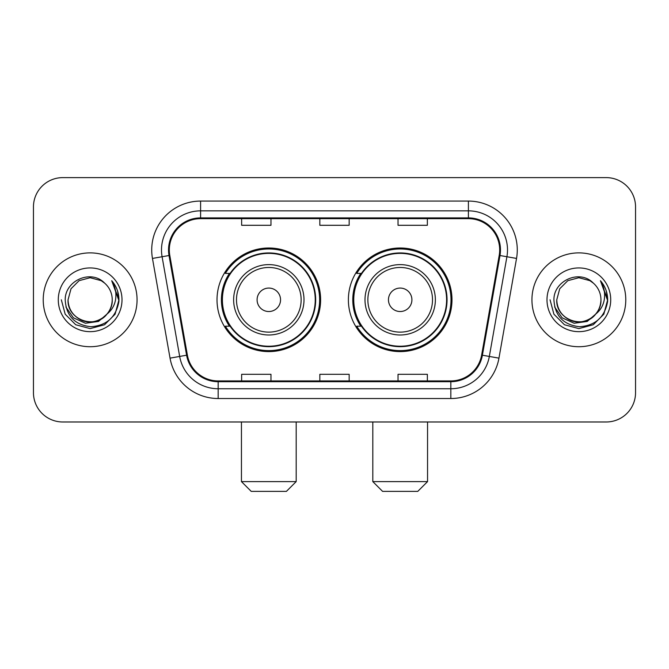 <?xml version="1.0" encoding="UTF-8"?>
<svg xmlns="http://www.w3.org/2000/svg" width="669" height="669" viewBox="0 0 669 669"><rect width="100%" height="100%" fill="white"/><g stroke="black" fill="none" stroke-linecap="round" stroke-linejoin="round"><path stroke-width="1" d="M348.382 299.804A51.806 51.806 0 0 0 400.187 351.601A51.806 51.806 0 0 0 451.985 299.804A51.806 51.806 0 0 0 400.187 247.998A51.806 51.806 0 0 0 348.382 299.804M217.015 299.804A51.806 51.806 0 0 0 268.813 351.601A51.806 51.806 0 0 0 320.618 299.804A51.806 51.806 0 0 0 268.813 247.998A51.806 51.806 0 0 0 217.015 299.804M229.434 326.188A47.407 47.407 0 0 1 229.434 273.412M360.8 326.188A47.407 47.407 0 0 1 360.8 273.412M33.45 206.947L33.45 392.661A29.319 29.319 0 0 0 62.769 421.98L606.231 421.98A29.319 29.319 0 0 0 635.55 392.661L635.55 206.947A29.319 29.319 0 0 0 606.231 177.62L62.769 177.62A29.319 29.319 0 0 0 33.45 206.947L33.45 392.661M43.226 299.804A46.914 46.914 0 0 0 90.139 346.718A46.914 46.914 0 0 0 137.061 299.804A46.914 46.914 0 0 0 90.139 252.882A46.914 46.914 0 0 0 43.226 299.804A46.914 46.914 0 0 0 90.139 346.718A46.914 46.914 0 0 0 137.061 299.804A46.914 46.914 0 0 0 90.139 252.882A46.914 46.914 0 0 0 43.226 299.804M531.939 299.804A46.914 46.914 0 0 0 578.861 346.718A46.914 46.914 0 0 0 625.774 299.804A46.914 46.914 0 0 0 578.861 252.882A46.914 46.914 0 0 0 531.939 299.804A46.914 46.914 0 0 0 578.861 346.718A46.914 46.914 0 0 0 625.774 299.804A46.914 46.914 0 0 0 578.861 252.882A46.914 46.914 0 0 0 531.939 299.804M169.316 249.955A31.276 31.276 0 0 1 200.591 218.671L468.409 218.671A31.276 31.276 0 0 1 499.208 255.382L481.63 355.08A31.276 31.276 0 0 1 450.831 380.929L218.169 380.929A31.276 31.276 0 0 1 187.37 355.08L169.792 255.382A31.276 31.276 0 0 1 169.316 249.955M168.529 249.955A32.062 32.062 0 0 0 169.014 255.516L186.601 355.214A32.062 32.062 0 0 0 218.169 381.706L450.831 381.706A32.062 32.062 0 0 0 482.399 355.214L499.986 255.516A32.062 32.062 0 0 0 468.409 217.893L200.591 217.893A32.062 32.062 0 0 0 168.529 249.955M152.465 258.435A48.87 48.87 0 0 1 200.591 201.076L468.409 201.076A48.87 48.87 0 0 1 516.535 258.435L498.957 358.141A48.87 48.87 0 0 1 450.831 398.523L218.169 398.523A48.87 48.87 0 0 1 170.043 358.141L152.465 258.435L162.09 256.737A39.095 39.095 0 0 1 200.591 210.852L468.409 210.852A39.095 39.095 0 0 1 506.91 256.737L489.332 356.443A39.095 39.095 0 0 1 450.831 388.748L218.169 388.748A39.095 39.095 0 0 1 179.668 356.443L162.09 256.737A39.095 39.095 0 0 1 161.497 249.955M606.231 177.62L62.769 177.62M62.769 421.98L606.231 421.98M635.55 392.661L635.55 206.947M482.399 355.214L489.332 356.443L506.91 256.737L516.535 258.435M319.841 218.671L319.841 225.294L349.159 225.294L349.159 218.671M241.643 218.671L241.643 225.294L270.97 225.294L270.97 218.671M398.03 218.671L398.03 225.294L427.357 225.294L427.357 218.671M349.159 380.929L349.159 374.306L319.841 374.306L319.841 380.929M270.97 380.929L270.97 374.306L241.643 374.306L241.643 380.929M427.357 380.929L427.357 374.306L398.03 374.306L398.03 380.929M107.065 313.995C95.341 329.842 66.9 319.707 68.054 299.804C68.347 308.133 72.035 314.505 79.093 318.929C92.866 327.751 112.986 316.136 112.233 299.804C111.932 308.133 108.253 314.505 101.186 318.929C87.422 327.751 67.301 316.136 68.054 299.804L71.014 288.757L79.093 280.671L90.139 277.71L101.186 280.671L104.615 283.112C91.059 268.905 64.96 280.604 65.202 299.804C66.198 315.935 74.744 324.908 90.85 326.731C106.714 325.586 116.063 317.156 118.906 301.46L118.948 299.804C118.865 292.554 116.456 286.19 111.715 280.712C115.319 286.625 116.59 292.989 115.528 299.804C114.491 305.599 111.673 310.324 107.065 313.995A22.094 22.094 0 0 0 112.233 299.804C112.986 316.136 92.866 327.751 79.093 318.929C72.035 314.505 68.347 308.133 68.054 299.804L71.014 288.757L79.093 280.671M112.233 299.804A22.094 22.094 0 0 0 104.615 283.112M108.478 312.808L98.502 321.438L85.431 323.261L73.406 317.817L65.888 306.962M58.278 299.804A31.861 31.861 0 0 0 90.139 331.665A31.861 31.861 0 0 0 122.009 299.804A31.861 31.861 0 0 0 90.139 267.935A31.861 31.861 0 0 0 58.278 299.804M111.715 280.712L118.94 300.64L117.593 291.074L118.94 300.64L117.593 291.074L118.94 300.64L111.932 280.955L118.94 300.64L111.932 280.955L118.948 299.804L115.093 314.204L104.548 324.749L90.139 328.613L75.739 324.749L65.194 314.204L61.331 299.804M111.932 280.955L118.94 300.657M286.407 491.381L251.226 491.381L241.45 481.605L296.183 481.605L286.407 491.381M280.545 299.804A11.733 11.733 0 0 0 268.813 288.071A11.733 11.733 0 0 0 257.088 299.804A11.733 11.733 0 0 0 268.813 311.528A11.733 11.733 0 0 0 280.545 299.804M304.002 299.804A35.189 35.189 0 0 0 268.813 264.615A35.189 35.189 0 0 0 233.632 299.804A35.189 35.189 0 0 0 268.813 334.985A35.189 35.189 0 0 0 304.002 299.804A35.189 35.189 0 0 1 268.813 334.985A35.189 35.189 0 0 1 233.632 299.804M315.241 299.804A46.429 46.429 0 0 0 268.813 253.375A46.429 46.429 0 0 0 222.392 299.804A46.429 46.429 0 0 0 268.813 346.233A46.429 46.429 0 0 0 315.241 299.804M319.64 299.804A50.827 50.827 0 0 1 225.378 326.188L230.086 326.188A46.863 46.863 0 0 0 299.821 334.943A46.863 46.863 0 0 0 299.821 264.656A46.863 46.863 0 0 0 230.086 273.412L225.378 273.412A50.827 50.827 0 0 1 319.64 299.804M417.774 491.381L382.593 491.381L372.817 481.605L427.55 481.605L417.774 491.381M411.912 299.804A11.733 11.733 0 0 0 400.187 288.071A11.733 11.733 0 0 0 388.455 299.804A11.733 11.733 0 0 0 400.187 311.528A11.733 11.733 0 0 0 411.912 299.804M435.368 299.804A35.189 35.189 0 0 0 400.187 264.615A35.189 35.189 0 0 0 364.998 299.804A35.189 35.189 0 0 0 400.187 334.985A35.189 35.189 0 0 0 435.368 299.804A35.189 35.189 0 0 1 400.187 334.985A35.189 35.189 0 0 1 364.998 299.804M446.608 299.804A46.429 46.429 0 0 0 400.187 253.375A46.429 46.429 0 0 0 353.759 299.804A46.429 46.429 0 0 0 400.187 346.233A46.429 46.429 0 0 0 446.608 299.804M451.006 299.804A50.827 50.827 0 0 1 356.744 326.188L361.452 326.188A46.863 46.863 0 0 0 431.187 334.943A46.863 46.863 0 0 0 431.187 264.656A46.863 46.863 0 0 0 361.452 273.412L356.744 273.412A50.827 50.827 0 0 1 451.006 299.804M600.946 299.804C601.699 316.136 581.578 327.751 567.814 318.929C560.747 314.505 557.068 308.133 556.767 299.804L559.727 288.757L567.814 280.671L578.861 277.71L589.907 280.671L593.328 283.112C579.772 268.905 553.673 280.604 553.915 299.804C554.91 315.935 563.465 324.908 579.571 326.731C595.427 325.586 604.776 317.156 607.619 301.46L607.669 299.804C607.586 292.554 605.177 286.19 600.436 280.712C604.04 286.625 605.311 292.989 604.241 299.804C603.212 305.599 600.394 310.324 595.786 313.995A22.094 22.094 0 0 0 600.946 299.804C600.653 308.133 596.965 314.505 589.907 318.929C576.134 327.751 556.014 316.136 556.767 299.804C557.068 308.133 560.747 314.505 567.814 318.929C581.578 327.751 601.699 316.136 600.946 299.804A22.094 22.094 0 0 0 593.328 283.112M595.786 313.995C584.062 329.842 555.621 319.707 556.767 299.804M597.191 312.808L587.215 321.438L574.153 323.261L562.119 317.817L554.609 306.962M546.991 299.804A31.861 31.861 0 0 0 578.861 331.665A31.861 31.861 0 0 0 610.722 299.804A31.861 31.861 0 0 0 578.861 267.935A31.861 31.861 0 0 0 546.991 299.804M600.436 280.712L607.653 300.64L606.315 291.074L607.653 300.64L606.315 291.074L607.653 300.64L600.653 280.955L607.653 300.64L600.653 280.955L607.669 299.804L603.806 314.204L593.261 324.749L578.861 328.613L564.452 324.749L553.907 314.204L550.052 299.804M600.653 280.955L607.653 300.657M468.409 201.076L468.409 217.893M162.09 256.737L169.014 255.516M218.169 398.523L218.169 381.706M450.831 381.706L450.831 398.523M170.043 358.141L186.601 355.214M499.986 255.516L506.91 256.737M200.591 201.076L200.591 217.893M489.332 356.443L498.957 358.141M301.142 299.804A32.321 32.321 0 0 0 268.813 267.475A32.321 32.321 0 0 0 236.492 299.804A32.321 32.321 0 0 0 268.813 332.125A32.321 32.321 0 0 0 301.142 299.804M432.509 299.804A32.321 32.321 0 0 0 400.187 267.475A32.321 32.321 0 0 0 367.858 299.804A32.321 32.321 0 0 0 400.187 332.125A32.321 32.321 0 0 0 432.509 299.804M296.183 421.98L296.183 481.605M241.45 421.98L241.45 481.605M427.55 421.98L427.55 481.605M372.817 421.98L372.817 481.605"/></g></svg>
